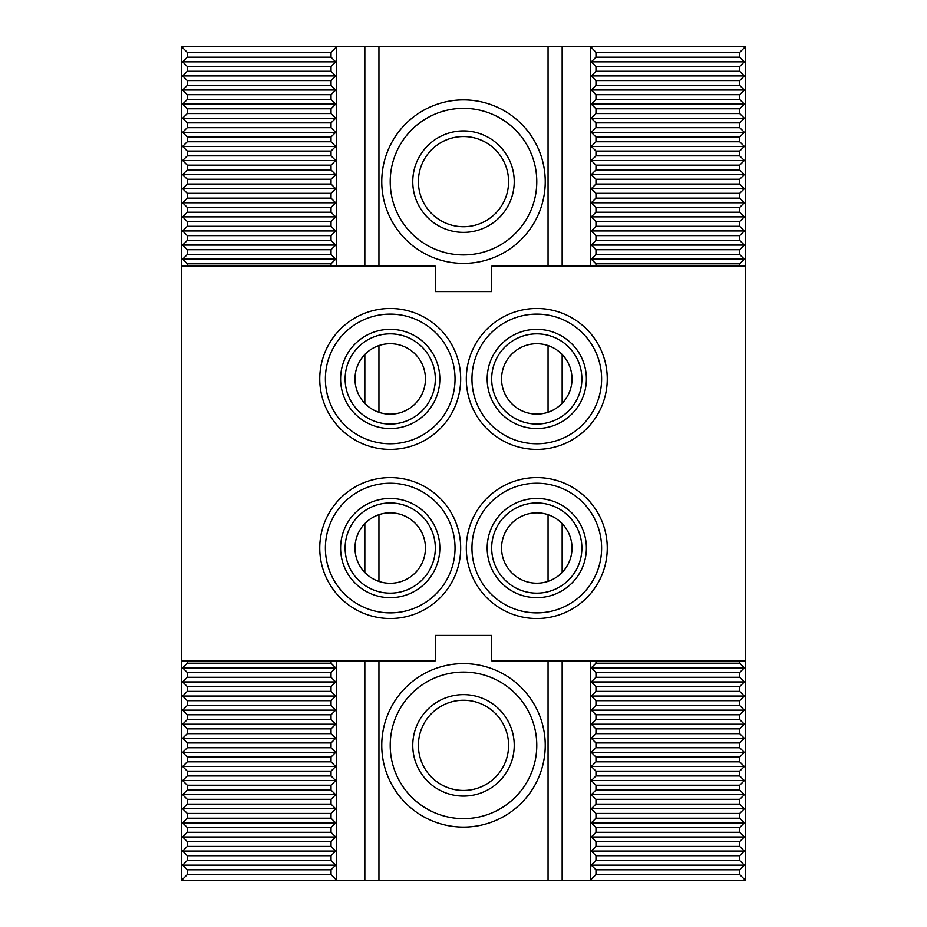<?xml version="1.0" encoding="UTF-8"?>
<svg xmlns="http://www.w3.org/2000/svg" width="927" height="927" viewBox="0 0 927 927"><rect width="100%" height="100%" fill="white"/><g stroke="black" fill="none" stroke-linecap="round" stroke-linejoin="round"><path stroke-width="1.39" d="M418.401 745.354A45.099 45.099 0 0 1 486.049 706.304A45.099 45.099 0 0 1 486.049 784.416A45.099 45.099 0 0 1 418.401 745.354M412.77 745.354A50.73 50.73 0 0 1 488.865 701.426A50.73 50.73 0 0 1 488.865 789.294A50.73 50.73 0 0 1 412.77 745.354M418.401 181.646A45.099 45.099 0 0 1 486.049 142.584A45.099 45.099 0 0 1 486.049 220.696A45.099 45.099 0 0 1 418.401 181.646M412.77 181.646A50.73 50.73 0 0 1 488.865 137.706A50.73 50.73 0 0 1 488.865 225.574A50.73 50.73 0 0 1 412.77 181.646M739.723 266.2L739.723 263.801L744.369 259.154L739.723 254.508L739.723 249.711L744.369 245.064L739.723 240.406L739.723 235.62L744.369 230.962L739.723 226.315L739.723 221.53L744.369 216.872L739.723 212.225L739.723 207.428L744.369 202.781L739.723 198.135L739.723 193.337L744.369 188.691L739.723 184.033L739.723 179.247L744.369 174.6L739.723 169.942L739.723 165.157L744.369 160.498L739.723 155.852L739.723 151.055L744.369 146.408L739.723 141.761L739.723 136.964L744.369 132.318L739.723 127.671L739.723 122.874L744.369 118.227L739.723 113.569L739.723 108.783L744.369 104.125L739.723 99.479L739.723 94.693L744.369 90.035L739.723 85.388L739.723 80.591L744.369 75.944L739.723 71.298L739.723 66.501L744.369 61.854L739.723 57.196L739.723 52.41L745.354 46.767L745.354 266.2L491.681 266.2L491.681 291.565L435.319 291.565L435.319 266.2L181.646 266.2L181.646 46.767L187.277 52.41L187.277 57.196L182.631 61.854L187.277 66.501L187.277 71.298L182.631 75.944L187.277 80.591L187.277 85.388L182.631 90.035L187.277 94.693L187.277 99.479L182.631 104.125L187.277 108.783L187.277 113.569L182.631 118.227L187.277 122.874L187.277 127.671L182.631 132.318L187.277 136.964L187.277 141.761L182.631 146.408L187.277 151.055L187.277 155.852L182.631 160.498L187.277 165.157L187.277 169.942L182.631 174.6L187.277 179.247L187.277 184.033L182.631 188.691L187.277 193.337L187.277 198.135L182.631 202.781L187.277 207.428L187.277 212.225L182.631 216.872L187.277 221.53L187.277 226.315L182.631 230.962L187.277 235.62L187.277 240.406L182.631 245.064L187.277 249.711L187.277 254.508L182.631 259.154L187.277 263.801L187.277 266.2M187.277 660.8L187.277 663.199L182.631 667.846L187.277 672.492L187.277 677.289L182.631 681.936L187.277 686.594L187.277 691.38L182.631 696.038L187.277 700.685L187.277 705.47L182.631 710.128L187.277 714.775L187.277 719.572L182.631 724.219L187.277 728.865L187.277 733.663L182.631 738.309L187.277 742.967L187.277 747.753L182.631 752.4L187.277 757.058L187.277 761.843L182.631 766.502L187.277 771.148L187.277 775.945L182.631 780.592L187.277 785.239L187.277 790.036L182.631 794.682L187.277 799.329L187.277 804.126L182.631 808.773L187.277 813.431L187.277 818.217L182.631 822.875L187.277 827.521L187.277 832.307L182.631 836.965L187.277 841.612L187.277 846.409L182.631 851.056L187.277 855.702L187.277 860.499L182.631 865.146L187.277 869.804L187.277 874.59L181.646 880.233L181.646 660.8L435.319 660.8L435.319 635.435L491.681 635.435L491.681 660.8L745.354 660.8L745.354 880.233L739.723 874.59L739.723 869.804L744.369 865.146L739.723 860.499L739.723 855.702L744.369 851.056L739.723 846.409L739.723 841.612L744.369 836.965L739.723 832.307L739.723 827.521L744.369 822.875L739.723 818.217L739.723 813.431L744.369 808.773L739.723 804.126L739.723 799.329L744.369 794.682L739.723 790.036L739.723 785.239L744.369 780.592L739.723 775.945L739.723 771.148L744.369 766.502L739.723 761.843L739.723 757.058L744.369 752.4L739.723 747.753L739.723 742.967L744.369 738.309L739.723 733.663L739.723 728.865L744.369 724.219L739.723 719.572L739.723 714.775L744.369 710.128L739.723 705.47L739.723 700.685L744.369 696.038L739.723 691.38L739.723 686.594L744.369 681.936L739.723 677.289L739.723 672.492L744.369 667.846L739.723 663.199L739.723 660.8M364.844 266.2L364.844 46.35L336.663 46.35L336.663 266.2M336.663 660.8L336.663 880.65L364.844 880.65L364.844 660.8M336.663 46.767L331.032 52.41L187.277 52.41M331.032 266.2L331.032 263.801L335.678 259.154L331.032 254.508L331.032 249.711L335.678 245.064L331.032 240.406L331.032 235.62L335.678 230.962L331.032 226.315L331.032 221.53L335.678 216.872L331.032 212.225L331.032 207.428L335.678 202.781L331.032 198.135L331.032 193.337L335.678 188.691L331.032 184.033L331.032 179.247L335.678 174.6L331.032 169.942L331.032 165.157L335.678 160.498L331.032 155.852L331.032 151.055L335.678 146.408L331.032 141.761L331.032 136.964L335.678 132.318L331.032 127.671L331.032 122.874L335.678 118.227L331.032 113.569L331.032 108.783L335.678 104.125L331.032 99.479L331.032 94.693L335.678 90.035L331.032 85.388L331.032 80.591L335.678 75.944L331.032 71.298L331.032 66.501L335.678 61.854L331.032 57.196L331.032 52.41M336.663 880.233L331.032 874.59L331.032 869.804L335.678 865.146L331.032 860.499L331.032 855.702L335.678 851.056L331.032 846.409L331.032 841.612L335.678 836.965L331.032 832.307L331.032 827.521L335.678 822.875L331.032 818.217L331.032 813.431L335.678 808.773L331.032 804.126L331.032 799.329L335.678 794.682L331.032 790.036L331.032 785.239L335.678 780.592L331.032 775.945L331.032 771.148L335.678 766.502L331.032 761.843L331.032 757.058L335.678 752.4L331.032 747.753L331.032 742.967L335.678 738.309L331.032 733.663L331.032 728.865L335.678 724.219L331.032 719.572L331.032 714.775L335.678 710.128L331.032 705.47L331.032 700.685L335.678 696.038L331.032 691.38L331.032 686.594L335.678 681.936L331.032 677.289L331.032 672.492L335.678 667.846L331.032 663.199L331.032 660.8M739.723 52.41L595.968 52.41L590.337 46.35L562.156 46.35L562.156 266.2M364.844 880.65L590.337 880.65L590.337 660.8M590.337 266.2L590.337 46.767M590.337 880.233L595.968 874.59L595.968 869.804L591.322 865.146L595.968 860.499L595.968 855.702L591.322 851.056L595.968 846.409L595.968 841.612L591.322 836.965L595.968 832.307L595.968 827.521L591.322 822.875L595.968 818.217L595.968 813.431L591.322 808.773L595.968 804.126L595.968 799.329L591.322 794.682L595.968 790.036L595.968 785.239L591.322 780.592L595.968 775.945L595.968 771.148L591.322 766.502L595.968 761.843L595.968 757.058L591.322 752.4L595.968 747.753L595.968 742.967L591.322 738.309L595.968 733.663L595.968 728.865L591.322 724.219L595.968 719.572L595.968 714.775L591.322 710.128L595.968 705.47L595.968 700.685L591.322 696.038L595.968 691.38L595.968 686.594L591.322 681.936L595.968 677.289L595.968 672.492L591.322 667.846L595.968 663.199L595.968 660.8M739.723 263.801L595.968 263.801L595.968 266.2M595.968 263.801L591.322 259.154L595.968 254.508L595.968 249.711L591.322 245.064L595.968 240.406L595.968 235.62L591.322 230.962L595.968 226.315L595.968 221.53L591.322 216.872L595.968 212.225L595.968 207.428L591.322 202.781L595.968 198.135L595.968 193.337L591.322 188.691L595.968 184.033L595.968 179.247L591.322 174.6L595.968 169.942L595.968 165.157L591.322 160.498L595.968 155.852L595.968 151.055L591.322 146.408L595.968 141.761L595.968 136.964L591.322 132.318L595.968 127.671L595.968 122.874L591.322 118.227L595.968 113.569L595.968 108.783L591.322 104.125L595.968 99.479L595.968 94.693L591.322 90.035L595.968 85.388L595.968 80.591L591.322 75.944L595.968 71.298L595.968 66.501L591.322 61.854L595.968 57.196L595.968 52.41M181.646 46.767L336.663 46.35M336.663 880.65L181.646 880.233M562.156 880.65L562.156 660.8M562.156 572.504L562.156 523.604M562.156 403.396L562.156 354.496M548.054 266.2L548.054 46.35L562.156 46.35M548.054 880.65L548.054 660.8M548.054 581.438L548.054 514.682A35.238 35.238 0 0 0 501.553 548.054A35.238 35.238 0 0 0 571.183 555.644A35.238 35.238 0 0 0 548.054 514.682M548.054 412.318L548.054 345.562A35.238 35.238 0 0 0 501.553 378.946A35.238 35.238 0 0 0 571.183 386.536A35.238 35.238 0 0 0 548.054 345.562M545.238 181.646A81.738 81.738 0 0 0 422.631 110.858A81.738 81.738 0 0 0 422.631 252.434A81.738 81.738 0 0 0 545.238 181.646M545.238 745.354A81.738 81.738 0 0 0 422.631 674.566A81.738 81.738 0 0 0 422.631 816.142A81.738 81.738 0 0 0 545.238 745.354M378.946 266.2L378.946 46.35L548.054 46.35M378.946 880.65L378.946 660.8M378.946 581.438L378.946 514.682M378.946 412.318L378.946 345.562M364.844 46.35L378.946 46.35M364.844 572.504L364.844 523.604M364.844 403.396L364.844 354.496M745.354 880.233L590.337 880.65M745.354 46.767L590.337 46.35M536.779 745.354A73.279 73.279 0 0 0 463.5 672.075A73.279 73.279 0 0 0 390.221 745.354A73.279 73.279 0 0 0 463.5 818.645A73.279 73.279 0 0 0 536.779 745.354M536.779 181.646A73.279 73.279 0 0 0 463.5 108.355A73.279 73.279 0 0 0 390.221 181.646A73.279 73.279 0 0 0 463.5 254.925A73.279 73.279 0 0 0 536.779 181.646M744.369 259.154L591.322 259.154M739.723 254.508L595.968 254.508M331.032 263.801L187.277 263.801M335.678 259.154L182.631 259.154M331.032 254.508L187.277 254.508M744.369 245.064L591.322 245.064M739.723 240.406L595.968 240.406M739.723 249.711L595.968 249.711M331.032 249.711L187.277 249.711M335.678 245.064L182.631 245.064M331.032 240.406L187.277 240.406M744.369 230.962L591.322 230.962M739.723 226.315L595.968 226.315M739.723 235.62L595.968 235.62M331.032 235.62L187.277 235.62M335.678 230.962L182.631 230.962M331.032 226.315L187.277 226.315M744.369 216.872L591.322 216.872M739.723 212.225L595.968 212.225M739.723 221.53L595.968 221.53M331.032 221.53L187.277 221.53M335.678 216.872L182.631 216.872M331.032 212.225L187.277 212.225M744.369 202.781L591.322 202.781M739.723 198.135L595.968 198.135M739.723 207.428L595.968 207.428M331.032 207.428L187.277 207.428M335.678 202.781L182.631 202.781M331.032 198.135L187.277 198.135M744.369 188.691L591.322 188.691M739.723 184.033L595.968 184.033M739.723 193.337L595.968 193.337M331.032 193.337L187.277 193.337M335.678 188.691L182.631 188.691M331.032 184.033L187.277 184.033M744.369 174.6L591.322 174.6M739.723 169.942L595.968 169.942M739.723 179.247L595.968 179.247M331.032 179.247L187.277 179.247M335.678 174.6L182.631 174.6M331.032 169.942L187.277 169.942M744.369 160.498L591.322 160.498M739.723 155.852L595.968 155.852M739.723 165.157L595.968 165.157M331.032 165.157L187.277 165.157M335.678 160.498L182.631 160.498M331.032 155.852L187.277 155.852M744.369 146.408L591.322 146.408M739.723 141.761L595.968 141.761M739.723 151.055L595.968 151.055M331.032 151.055L187.277 151.055M335.678 146.408L182.631 146.408M331.032 141.761L187.277 141.761M744.369 132.318L591.322 132.318M739.723 127.671L595.968 127.671M739.723 136.964L595.968 136.964M331.032 136.964L187.277 136.964M335.678 132.318L182.631 132.318M331.032 127.671L187.277 127.671M744.369 118.227L591.322 118.227M739.723 113.569L595.968 113.569M739.723 122.874L595.968 122.874M331.032 122.874L187.277 122.874M335.678 118.227L182.631 118.227M331.032 113.569L187.277 113.569M744.369 104.125L591.322 104.125M739.723 99.479L595.968 99.479M739.723 108.783L595.968 108.783M331.032 108.783L187.277 108.783M335.678 104.125L182.631 104.125M331.032 99.479L187.277 99.479M744.369 90.035L591.322 90.035M739.723 85.388L595.968 85.388M739.723 94.693L595.968 94.693M331.032 94.693L187.277 94.693M335.678 90.035L182.631 90.035M331.032 85.388L187.277 85.388M744.369 75.944L591.322 75.944M739.723 71.298L595.968 71.298M739.723 80.591L595.968 80.591M331.032 80.591L187.277 80.591M335.678 75.944L182.631 75.944M331.032 71.298L187.277 71.298M744.369 61.854L591.322 61.854M739.723 57.196L595.968 57.196M739.723 66.501L595.968 66.501M331.032 66.501L187.277 66.501M335.678 61.854L182.631 61.854M331.032 57.196L187.277 57.196M739.723 672.492L595.968 672.492M744.369 667.846L591.322 667.846M739.723 663.199L595.968 663.199M335.678 667.846L182.631 667.846M331.032 663.199L187.277 663.199M331.032 672.492L187.277 672.492M739.723 686.594L595.968 686.594M744.369 681.936L591.322 681.936M739.723 677.289L595.968 677.289M335.678 681.936L182.631 681.936M331.032 677.289L187.277 677.289M331.032 686.594L187.277 686.594M739.723 700.685L595.968 700.685M744.369 696.038L591.322 696.038M739.723 691.38L595.968 691.38M335.678 696.038L182.631 696.038M331.032 691.38L187.277 691.38M331.032 700.685L187.277 700.685M739.723 714.775L595.968 714.775M744.369 710.128L591.322 710.128M739.723 705.47L595.968 705.47M335.678 710.128L182.631 710.128M331.032 705.47L187.277 705.47M331.032 714.775L187.277 714.775M739.723 728.865L595.968 728.865M744.369 724.219L591.322 724.219M739.723 719.572L595.968 719.572M335.678 724.219L182.631 724.219M331.032 719.572L187.277 719.572M331.032 728.865L187.277 728.865M739.723 742.967L595.968 742.967M744.369 738.309L591.322 738.309M739.723 733.663L595.968 733.663M335.678 738.309L182.631 738.309M331.032 733.663L187.277 733.663M331.032 742.967L187.277 742.967M739.723 757.058L595.968 757.058M744.369 752.4L591.322 752.4M739.723 747.753L595.968 747.753M335.678 752.4L182.631 752.4M331.032 747.753L187.277 747.753M331.032 757.058L187.277 757.058M739.723 771.148L595.968 771.148M744.369 766.502L591.322 766.502M739.723 761.843L595.968 761.843M335.678 766.502L182.631 766.502M331.032 761.843L187.277 761.843M331.032 771.148L187.277 771.148M739.723 785.239L595.968 785.239M744.369 780.592L591.322 780.592M739.723 775.945L595.968 775.945M335.678 780.592L182.631 780.592M331.032 775.945L187.277 775.945M331.032 785.239L187.277 785.239M739.723 799.329L595.968 799.329M744.369 794.682L591.322 794.682M739.723 790.036L595.968 790.036M335.678 794.682L182.631 794.682M331.032 790.036L187.277 790.036M331.032 799.329L187.277 799.329M739.723 813.431L595.968 813.431M744.369 808.773L591.322 808.773M739.723 804.126L595.968 804.126M335.678 808.773L182.631 808.773M331.032 804.126L187.277 804.126M331.032 813.431L187.277 813.431M739.723 827.521L595.968 827.521M744.369 822.875L591.322 822.875M739.723 818.217L595.968 818.217M335.678 822.875L182.631 822.875M331.032 818.217L187.277 818.217M331.032 827.521L187.277 827.521M739.723 841.612L595.968 841.612M744.369 836.965L591.322 836.965M739.723 832.307L595.968 832.307M335.678 836.965L182.631 836.965M331.032 832.307L187.277 832.307M331.032 841.612L187.277 841.612M739.723 855.702L595.968 855.702M744.369 851.056L591.322 851.056M739.723 846.409L595.968 846.409M335.678 851.056L182.631 851.056M331.032 846.409L187.277 846.409M331.032 855.702L187.277 855.702M739.723 869.804L595.968 869.804M744.369 865.146L591.322 865.146M739.723 860.499L595.968 860.499M335.678 865.146L182.631 865.146M331.032 860.499L187.277 860.499M331.032 869.804L187.277 869.804M331.032 874.59L187.277 874.59M739.723 874.59L595.968 874.59M354.983 548.054A35.238 35.238 0 0 0 393.036 583.176A35.238 35.238 0 0 0 425.4 546.177A35.238 35.238 0 0 0 389.282 512.84A35.238 35.238 0 0 0 354.983 548.054M354.983 378.946A35.238 35.238 0 0 0 389.282 414.16A35.238 35.238 0 0 0 425.4 380.823A35.238 35.238 0 0 0 393.036 343.824A35.238 35.238 0 0 0 354.983 378.946M581.878 548.054A45.099 45.099 0 0 1 514.23 587.115A45.099 45.099 0 0 1 514.23 509.004A45.099 45.099 0 0 1 581.878 548.054M586.385 548.054A49.606 49.606 0 0 1 511.982 591.02A49.606 49.606 0 0 1 511.982 505.099A49.606 49.606 0 0 1 586.385 548.054M581.878 378.946A45.099 45.099 0 0 1 514.23 417.996A45.099 45.099 0 0 1 514.23 339.885A45.099 45.099 0 0 1 581.878 378.946M586.385 378.946A49.606 49.606 0 0 1 511.982 421.901A49.606 49.606 0 0 1 511.982 335.98A49.606 49.606 0 0 1 586.385 378.946M745.354 660.8L745.354 266.2M181.646 266.2L181.646 660.8M471.959 548.054A64.832 64.832 0 0 0 536.779 612.886A64.832 64.832 0 0 0 601.611 548.054A64.832 64.832 0 0 0 536.779 483.234A64.832 64.832 0 0 0 471.959 548.054M466.316 548.054A70.464 70.464 0 0 0 572.017 609.085A70.464 70.464 0 0 0 572.017 487.034A70.464 70.464 0 0 0 466.316 548.054M471.959 378.946A64.832 64.832 0 0 0 536.779 443.766A64.832 64.832 0 0 0 601.611 378.946A64.832 64.832 0 0 0 536.779 314.114A64.832 64.832 0 0 0 471.959 378.946M466.316 378.946A70.464 70.464 0 0 0 572.017 439.966A70.464 70.464 0 0 0 572.017 317.915A70.464 70.464 0 0 0 466.316 378.946M325.389 378.946A64.832 64.832 0 0 0 390.221 443.766A64.832 64.832 0 0 0 455.041 378.946A64.832 64.832 0 0 0 390.221 314.114A64.832 64.832 0 0 0 325.389 378.946M319.757 378.946A70.464 70.464 0 0 0 425.447 439.966A70.464 70.464 0 0 0 425.447 317.915A70.464 70.464 0 0 0 319.757 378.946M325.389 548.054A64.832 64.832 0 0 0 390.221 612.886A64.832 64.832 0 0 0 455.041 548.054A64.832 64.832 0 0 0 390.221 483.234A64.832 64.832 0 0 0 325.389 548.054M319.757 548.054A70.464 70.464 0 0 0 425.447 609.085A70.464 70.464 0 0 0 425.447 487.034A70.464 70.464 0 0 0 319.757 548.054M435.319 548.054A45.099 45.099 0 0 1 367.671 587.115A45.099 45.099 0 0 1 367.671 509.004A45.099 45.099 0 0 1 435.319 548.054M439.827 548.054A49.606 49.606 0 0 1 365.412 591.02A49.606 49.606 0 0 1 365.412 505.099A49.606 49.606 0 0 1 439.827 548.054M435.319 378.946A45.099 45.099 0 0 1 367.671 417.996A45.099 45.099 0 0 1 367.671 339.885A45.099 45.099 0 0 1 435.319 378.946M439.827 378.946A49.606 49.606 0 0 1 365.412 421.901A49.606 49.606 0 0 1 365.412 335.98A49.606 49.606 0 0 1 439.827 378.946"/></g></svg>
